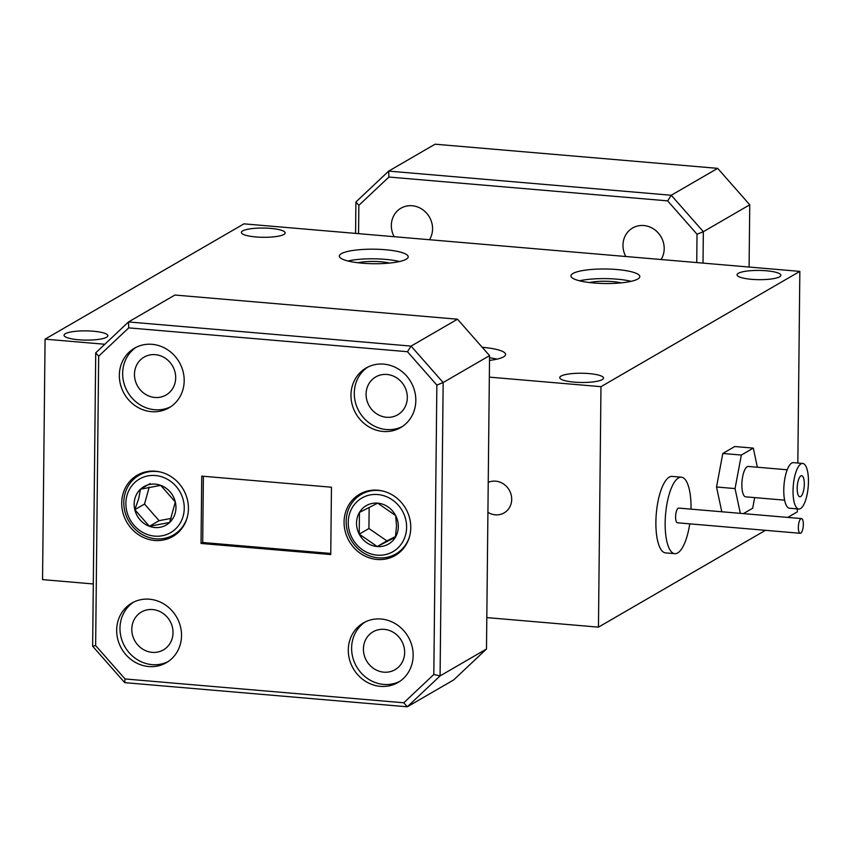 <?xml version="1.0" encoding="UTF-8"?>
<svg xmlns="http://www.w3.org/2000/svg" width="851" height="851" viewBox="0 0 851 851"><rect width="100%" height="100%" fill="white"/><g stroke="black" fill="none" stroke-linecap="round" stroke-linejoin="round"><path stroke-width="1.28" d="M489.516 360.409A34.444 7.265 0.6 0 0 503.579 356.856A34.444 7.265 0.6 0 0 505.59 354.441A34.444 7.265 0.6 0 0 482.23 347.314M572.957 273.479A34.444 7.265 0.6 0 0 570.947 275.894A34.444 7.265 0.6 0 0 599.466 283.351A34.444 7.265 0.6 0 0 637.814 279.022A34.444 7.265 0.6 0 0 639.824 276.618A34.444 7.265 0.6 0 0 611.316 269.161A34.444 7.265 0.6 0 0 572.957 273.479M341.336 253.683A34.444 7.265 0.6 0 0 339.315 256.098A34.444 7.265 0.6 0 0 367.834 263.555A34.444 7.265 0.6 0 0 406.182 259.225A34.444 7.265 0.6 0 0 408.203 256.811A34.444 7.265 0.6 0 0 379.684 249.354A34.444 7.265 0.6 0 0 341.336 253.683M602.253 379.62A21.892 4.617 -179.4 0 1 577.872 382.365A21.892 4.617 -179.4 0 1 559.745 377.631A21.892 4.617 -179.4 0 1 561.022 376.089A21.892 4.617 -179.4 0 1 585.403 373.344A21.892 4.617 -179.4 0 1 603.529 378.089A21.892 4.617 -179.4 0 1 602.253 379.62M283.894 234.44A21.892 4.617 -179.4 0 1 259.512 237.195A21.892 4.617 -179.4 0 1 241.386 232.451A21.892 4.617 -179.4 0 1 242.663 230.919A21.892 4.617 -179.4 0 1 267.044 228.164A21.892 4.617 -179.4 0 1 285.17 232.908A21.892 4.617 -179.4 0 1 283.894 234.44M779.569 276.809A21.892 4.617 -179.4 0 1 755.188 279.564A21.892 4.617 -179.4 0 1 737.062 274.82A21.892 4.617 -179.4 0 1 738.349 273.288A21.892 4.617 -179.4 0 1 762.73 270.533A21.892 4.617 -179.4 0 1 780.856 275.277A21.892 4.617 -179.4 0 1 779.569 276.809M106.566 337.251A21.892 4.617 -179.4 0 1 82.185 339.996A21.892 4.617 -179.4 0 1 64.059 335.251A21.892 4.617 -179.4 0 1 65.336 333.72A21.892 4.617 -179.4 0 1 89.717 330.975A21.892 4.617 -179.4 0 1 107.843 335.709A21.892 4.617 -179.4 0 1 106.566 337.251M487.921 512.345A17.222 15.861 -120.1 0 0 504.122 512.898A17.222 15.861 -120.1 0 0 511.696 499.388A17.222 15.861 -120.1 0 0 488.229 482.389M765.464 530.322L598.455 627.144L600.976 386.673L489.336 377.131M104.822 344.261L45.071 339.155L243.939 223.856L799.844 271.384L600.976 386.673M93.302 583.956L42.55 579.616L45.071 339.155M598.455 627.144L486.815 617.603M787.728 517.408L797.323 511.845L797.355 508.909M797.834 463.029L799.844 271.384M399.523 261.534A34.444 7.265 0.6 0 0 347.899 260.991M357.792 262.736A21.892 4.617 -179.4 0 1 389.598 263.065M631.155 281.33A34.444 7.265 0.6 0 0 579.52 280.798M589.413 282.532A21.892 4.617 -179.4 0 1 621.219 282.862M496.92 359.165A34.444 7.265 0.6 0 0 489.538 357.75M690.991 509.132A38.38 12.563 94.9 0 0 691.012 507.941A38.38 12.563 94.9 0 0 681.353 477.198L672.088 476.411A38.38 12.563 94.9 0 0 655.887 522.142A38.38 12.563 94.9 0 0 665.546 552.884L674.811 553.682A38.38 12.563 94.9 0 0 689.736 523.844M681.353 477.198A38.38 12.563 94.9 0 0 665.152 522.929A38.38 12.563 94.9 0 0 674.811 553.682M801.472 518.578L678.704 508.09A7.382 2.415 94.9 0 0 675.598 516.876A7.382 2.415 94.9 0 0 677.449 522.791L800.217 533.29A7.382 2.415 94.9 0 0 803.333 524.493A7.382 2.415 94.9 0 0 801.472 518.578A7.382 2.415 94.9 0 0 798.355 527.375A7.382 2.415 94.9 0 0 800.217 533.29M804.312 484.166A10.574 3.457 94.9 0 0 801.642 475.698A10.574 3.457 94.9 0 0 797.185 488.304A10.574 3.457 94.9 0 0 799.844 496.782A10.574 3.457 94.9 0 0 804.312 484.166M802.695 463.444L793.43 462.646A22.881 7.489 94.9 0 0 783.771 489.91A22.881 7.489 94.9 0 0 789.526 508.238L798.791 509.036A22.881 7.489 94.9 0 0 808.45 481.772A22.881 7.489 94.9 0 0 802.695 463.444A22.881 7.489 94.9 0 0 793.036 490.708A22.881 7.489 94.9 0 0 798.791 509.036M787.218 469.773L748.306 466.444A15.254 4.989 94.9 0 0 741.87 484.623A15.254 4.989 94.9 0 0 745.71 496.835L784.622 500.165M757.369 467.22L753.305 448.115L741.338 455.051L735.051 488.58L740.327 513.355M743.391 513.61L752.667 508.238L754.667 497.601M753.305 448.115L734.775 446.53L722.807 453.466L716.521 486.995L721.797 511.77M716.521 486.995L735.051 488.58M722.807 453.466L741.338 455.051M429.478 239.716A21.892 20.169 -120.1 0 0 432.563 228.908A21.892 20.169 -120.1 0 0 422.011 209.197A21.892 20.169 -120.1 0 0 400.97 208.197A21.892 20.169 -120.1 0 0 391.332 225.377A21.892 20.169 -120.1 0 0 394.194 236.706M661.11 259.523A21.892 20.169 -120.1 0 0 664.195 248.705A21.892 20.169 -120.1 0 0 653.642 228.993A21.892 20.169 -120.1 0 0 632.601 228.004A21.892 20.169 -120.1 0 0 622.964 245.184A21.892 20.169 -120.1 0 0 625.815 256.502M696.735 262.565L697.033 234.248L667.641 200.868L388.896 177.04L358.856 205.346L358.558 233.653M749.093 267.044L749.752 204.793L703.341 231.695L703.011 263.097M355.58 233.397L355.899 201.995L388.684 171.104L671.269 195.262L717.67 168.349L435.084 144.202L388.684 171.104L388.896 177.04M667.641 200.868L671.269 195.262L703.341 231.695L697.033 234.248M749.752 204.793L717.67 168.349M355.899 201.995L358.856 205.346M406.608 527.333A30.998 28.551 -120.1 0 0 377.748 494.537A30.998 28.551 -120.1 0 0 348.24 522.344A30.998 28.551 -120.1 0 0 377.11 555.139A30.998 28.551 -120.1 0 0 406.608 527.333M409.735 535.864A34.444 31.721 59.9 0 1 395.864 553.958A34.444 31.721 59.9 0 1 362.76 552.395A34.444 31.721 59.9 0 1 346.155 521.397A34.444 31.721 59.9 0 1 361.313 494.367A34.444 31.721 59.9 0 1 383.918 491.325M398.321 526.62A22.19 20.445 -120.1 0 0 395.641 515.536A22.19 20.445 -120.1 0 0 377.653 503.143A22.19 20.445 -120.1 0 0 359.441 512.451A22.19 20.445 -120.1 0 0 359.218 534.141A22.19 20.445 -120.1 0 0 377.195 546.533A22.19 20.445 -120.1 0 0 395.407 537.236A22.19 20.445 -120.1 0 0 398.321 526.62M396.523 525.801L395.641 515.536L377.653 503.143L359.441 512.451L359.218 534.141L377.195 546.533L395.407 537.236L396.523 525.801M369.143 507.419L368.93 528.514L386.907 540.906L395.524 536.502M368.93 528.514L359.218 534.141M386.907 540.906L377.195 546.533M126.969 495.516A30.998 28.551 -120.1 0 0 147.138 534.428A30.998 28.551 -120.1 0 0 183.156 516.142A30.998 28.551 -120.1 0 0 162.988 477.23A30.998 28.551 -120.1 0 0 126.969 495.516M187.369 516.855A34.444 31.721 59.9 0 1 173.498 534.96A34.444 31.721 59.9 0 1 136.809 530.705A34.444 31.721 59.9 0 1 125.012 493.697A34.444 31.721 59.9 0 1 138.947 475.358A34.444 31.721 59.9 0 1 161.552 472.316M134.947 498.441A22.19 20.445 -120.1 0 0 134.809 509.675A22.19 20.445 -120.1 0 0 149.393 526.301A22.19 20.445 -120.1 0 0 169.647 522.461A22.19 20.445 -120.1 0 0 175.317 501.994A22.19 20.445 -120.1 0 0 160.733 485.357A22.19 20.445 -120.1 0 0 140.479 489.197A22.19 20.445 -120.1 0 0 134.947 498.441M138.649 498.856L134.809 509.675L149.393 526.301L169.647 522.461L175.317 501.994L160.733 485.357L140.479 489.197L138.649 498.856M149.191 487.176L144.521 504.047L159.105 520.674L171.264 518.365M159.105 520.674L149.393 526.301M150.191 483.57L140.479 489.197M144.521 504.047L134.809 509.675M410.778 527.694A35.423 32.636 -120.1 0 0 393.705 495.803A35.423 32.636 -120.1 0 0 359.654 494.186A35.423 32.636 -120.1 0 0 344.07 521.993A35.423 32.636 -120.1 0 0 361.143 553.873A35.423 32.636 -120.1 0 0 395.194 555.49A35.423 32.636 -120.1 0 0 410.778 527.694M188.422 508.685A35.423 32.636 -120.1 0 0 171.349 476.794A35.423 32.636 -120.1 0 0 137.298 475.188A35.423 32.636 -120.1 0 0 121.714 502.984A35.423 32.636 -120.1 0 0 138.777 534.875A35.423 32.636 -120.1 0 0 172.827 536.481A35.423 32.636 -120.1 0 0 188.422 508.685M404.65 652.526A21.892 20.169 -120.1 0 0 394.098 632.814A21.892 20.169 -120.1 0 0 373.057 631.814A21.892 20.169 -120.1 0 0 363.42 648.994A21.892 20.169 -120.1 0 0 373.972 668.705A21.892 20.169 -120.1 0 0 395.024 669.705A21.892 20.169 -120.1 0 0 404.65 652.526M173.03 632.718A21.892 20.169 -120.1 0 0 162.477 613.018A21.892 20.169 -120.1 0 0 141.426 612.018A21.892 20.169 -120.1 0 0 131.799 629.197A21.892 20.169 -120.1 0 0 142.351 648.909A21.892 20.169 -120.1 0 0 163.392 649.898A21.892 20.169 -120.1 0 0 173.03 632.718M407.321 397.63A21.892 20.169 -120.1 0 0 396.768 377.918A21.892 20.169 -120.1 0 0 375.727 376.929A21.892 20.169 -120.1 0 0 366.09 394.109A21.892 20.169 -120.1 0 0 376.642 413.809A21.892 20.169 -120.1 0 0 397.694 414.809A21.892 20.169 -120.1 0 0 407.321 397.63M175.7 377.833A21.892 20.169 -120.1 0 0 165.147 358.122A21.892 20.169 -120.1 0 0 144.096 357.122A21.892 20.169 -120.1 0 0 134.469 374.302A21.892 20.169 -120.1 0 0 145.021 394.013A21.892 20.169 -120.1 0 0 166.062 395.013A21.892 20.169 -120.1 0 0 175.7 377.833M413.15 655.451A34.444 31.721 -120.1 0 0 396.555 624.453A34.444 31.721 -120.1 0 0 363.451 622.889A34.444 31.721 -120.1 0 0 348.293 649.909A34.444 31.721 -120.1 0 0 364.898 680.917A34.444 31.721 -120.1 0 0 398.002 682.481A34.444 31.721 -120.1 0 0 413.15 655.451M365.143 621.975A34.444 31.721 -120.1 0 0 351.612 647.983A34.444 31.721 -120.1 0 0 399.63 681.46M415.82 400.555A34.444 31.721 -120.1 0 0 399.225 369.557A34.444 31.721 -120.1 0 0 366.121 367.994A34.444 31.721 -120.1 0 0 350.963 395.013A34.444 31.721 -120.1 0 0 367.568 426.021A34.444 31.721 -120.1 0 0 400.672 427.585A34.444 31.721 -120.1 0 0 415.82 400.555M367.802 367.089A34.444 31.721 -120.1 0 0 354.282 393.098A34.444 31.721 -120.1 0 0 402.289 426.574M184.188 380.759A34.444 31.721 -120.1 0 0 167.594 349.761A34.444 31.721 -120.1 0 0 134.49 348.187A34.444 31.721 -120.1 0 0 119.342 375.217A34.444 31.721 -120.1 0 0 135.937 406.225A34.444 31.721 -120.1 0 0 169.041 407.789A34.444 31.721 -120.1 0 0 184.188 380.759M136.181 347.282A34.444 31.721 -120.1 0 0 122.65 373.291A34.444 31.721 -120.1 0 0 170.668 406.767M181.529 635.654A34.444 31.721 -120.1 0 0 164.924 604.646A34.444 31.721 -120.1 0 0 131.82 603.082A34.444 31.721 -120.1 0 0 116.672 630.112A34.444 31.721 -120.1 0 0 133.267 661.11A34.444 31.721 -120.1 0 0 166.37 662.674A34.444 31.721 -120.1 0 0 181.529 635.654M133.511 602.178A34.444 31.721 -120.1 0 0 119.98 628.187A34.444 31.721 -120.1 0 0 167.998 661.663M98.673 356.186L95.642 645.569L125.033 678.96L403.778 702.788L433.819 674.481L436.85 385.099L407.459 351.708L128.714 327.88L98.673 356.186L95.716 352.835L128.501 321.944L411.086 346.102L457.487 319.199L174.902 295.042L128.501 321.944L128.714 327.88M201.038 543.459L201.74 476.124L331.454 487.219L330.752 554.544L201.038 543.459L202.698 542.491L203.389 476.262M486.485 649.005L489.559 355.633L443.158 382.535L440.084 675.907L486.485 649.005L453.711 679.896L407.31 706.798L124.725 682.651L92.642 646.207L95.716 352.835M330.762 553.448L202.698 542.491M433.819 674.481L440.084 675.907L407.31 706.798L403.778 702.788M489.559 355.633L457.487 319.199M407.459 351.708L411.086 346.102L443.158 382.535L436.85 385.099M95.642 645.569L92.642 646.207M124.725 682.651L125.033 678.96M361.313 494.367L366.76 491.208M395.864 553.958L401.31 550.81M173.498 534.96L178.944 531.801M138.947 475.358L144.393 472.199"/></g></svg>

